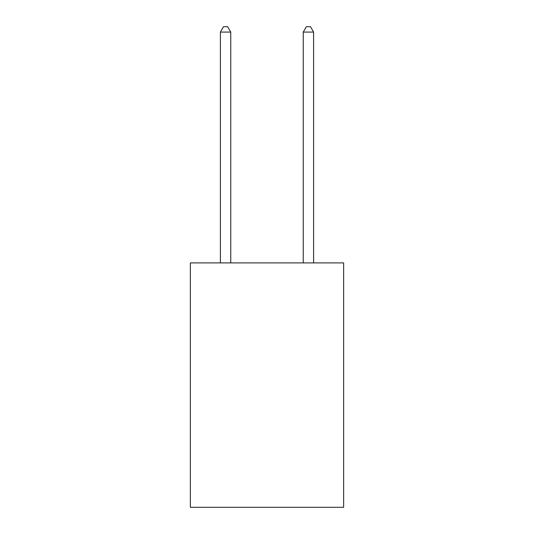 <?xml version="1.0" encoding="UTF-8"?>
<svg xmlns="http://www.w3.org/2000/svg" width="534" height="534" viewBox="0 0 534 534"><rect width="100%" height="100%" fill="white"/><g stroke="black" fill="none" stroke-linecap="round" stroke-linejoin="round"><path stroke-width="0.8" d="M343.636 262.902L343.636 507.3L190.364 507.3L190.364 262.902L343.636 262.902M230.755 262.902L230.755 32.087L220.395 32.087L220.395 262.902M220.395 32.087L223.506 26.7L227.644 26.7L230.755 32.087M313.605 262.902L313.605 32.087L303.245 32.087L303.245 262.902M303.245 32.087L306.356 26.7L310.494 26.7L313.605 32.087"/></g></svg>
